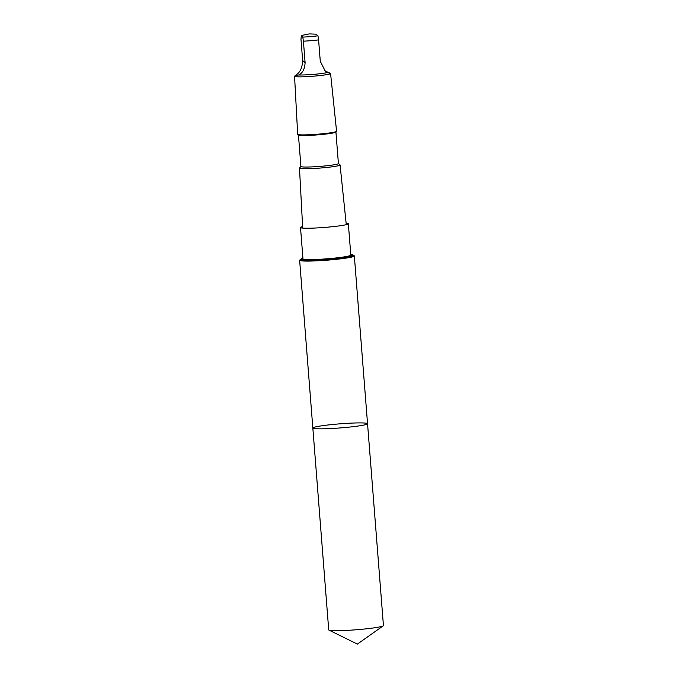 <?xml version="1.0" encoding="UTF-8"?>
<svg xmlns="http://www.w3.org/2000/svg" width="678" height="678" viewBox="0 0 678 678"><rect width="100%" height="100%" fill="white"/><g stroke="black" fill="none" stroke-linecap="round" stroke-linejoin="round"><path stroke-width="1.02" d="M319.897 428.843A27.442 2.059 175.5 0 1 312.838 428.03A27.442 2.059 175.5 0 1 340.025 423.826A27.442 2.059 175.5 0 1 367.544 423.725A27.442 2.059 175.5 0 1 350.094 427.021A27.442 2.059 175.5 0 1 319.897 428.843A27.442 2.059 175.5 0 1 312.838 428.03L328.72 629.862A27.442 2.059 -4.5 0 0 328.957 630.099A27.442 2.059 -4.5 0 0 335.779 630.684A27.442 2.059 -4.5 0 0 364.357 629.031A27.442 2.059 -4.5 0 0 383.24 625.828A27.442 2.059 -4.5 0 0 383.434 625.557L367.544 423.725A27.442 2.059 175.5 0 1 350.094 427.021A27.442 2.059 175.5 0 1 319.897 428.843M298.684 74.97C302.642 73.122 304.778 68.995 305.1 62.596L303.413 41.172L302.778 37.087L301.371 35.485L300.973 39.197L302.659 60.613C302.303 66.969 300.549 71.41 297.405 73.927L294.794 76.004L298.684 74.97A16.374 1.229 -4.5 0 0 300.32 75.004A16.374 1.229 -4.5 0 0 327.474 72.538L330.508 73.385A18.052 1.356 -4.5 0 1 330.567 73.487L336.576 131.252A19.509 1.466 -4.5 0 1 336.525 131.371A19.509 1.466 -4.5 0 1 323.474 133.676A19.509 1.466 -4.5 0 1 302.693 134.897A19.509 1.466 -4.5 0 1 297.735 134.422A19.509 1.466 -4.5 0 1 297.676 134.312L294.566 76.317A18.052 1.356 -4.5 0 0 299.21 76.86A18.052 1.356 -4.5 0 0 319.101 75.656A18.052 1.356 -4.5 0 0 330.567 73.487M316.185 34.358L317.965 35.798L318.592 39.892L320.279 61.308L325.262 71.131L327.474 72.538C331.847 74.012 331.415 73.656 326.186 71.495L324.44 70.402M353.213 255.301A26.595 1.992 -4.5 0 1 338.136 258.564A26.595 1.992 -4.5 0 1 307.278 260.513A26.595 1.992 -4.5 0 1 300.642 259.437L299.846 259.988A27.434 2.059 -4.5 0 0 299.634 260.267A27.434 2.059 -4.5 0 0 306.693 261.089A27.434 2.059 -4.5 0 0 336.89 259.267A27.434 2.059 -4.5 0 0 354.34 255.962A27.434 2.059 -4.5 0 0 354.086 255.716L352.704 254.869A25.925 1.941 175.5 0 1 336.822 258.013A25.925 1.941 175.5 0 1 307.727 259.801A25.925 1.941 175.5 0 1 301.083 258.937A25.925 1.941 175.5 0 1 302.922 258.14M302.617 226.596A23.993 1.797 -4.5 0 0 300.507 227.511A23.993 1.797 -4.5 0 0 300.735 227.732A23.993 1.797 -4.5 0 0 324.576 227.427A23.993 1.797 -4.5 0 0 348.17 223.994A23.993 1.797 -4.5 0 0 348.348 223.748A23.993 1.797 -4.5 0 0 346.127 223.172M300.913 166.432L299.532 168.034A20.357 1.526 -4.5 0 0 299.49 168.144A20.357 1.526 -4.5 0 0 304.727 168.754A20.357 1.526 -4.5 0 0 327.143 167.407A20.357 1.526 -4.5 0 0 340.076 164.949A20.357 1.526 -4.5 0 0 340.009 164.847L338.398 163.483M298.439 135.015L300.913 166.483A18.806 1.407 -4.5 0 0 305.753 167.042A18.806 1.407 -4.5 0 0 326.449 165.796A18.806 1.407 -4.5 0 0 338.407 163.534L335.932 132.066M297.735 134.422L298.498 135.066A18.806 1.407 -4.5 0 0 303.269 135.524A18.806 1.407 -4.5 0 0 323.304 134.346A18.806 1.407 -4.5 0 0 335.881 132.125L336.525 131.371M316.634 34.188L309.338 33.9L301.43 35.476M300.507 227.511L302.981 258.877A23.993 1.797 -4.5 0 0 327.042 258.793A23.993 1.797 -4.5 0 0 350.823 255.114L348.348 223.748M350.763 254.377A25.925 1.941 175.5 0 1 352.704 254.869M303.413 41.172A16.374 1.229 -4.5 0 0 318.592 39.892M302.778 37.087A13.035 0.975 -4.5 0 0 317.965 35.798M302.659 60.613L305.1 62.596M328.957 630.099L357.365 644.1L383.24 625.828M299.634 260.267L312.838 428.03M354.34 255.962L367.544 423.725M299.49 168.144L302.693 228.088M340.076 164.949L346.28 224.655M300.642 259.437L301.083 258.937"/></g></svg>
